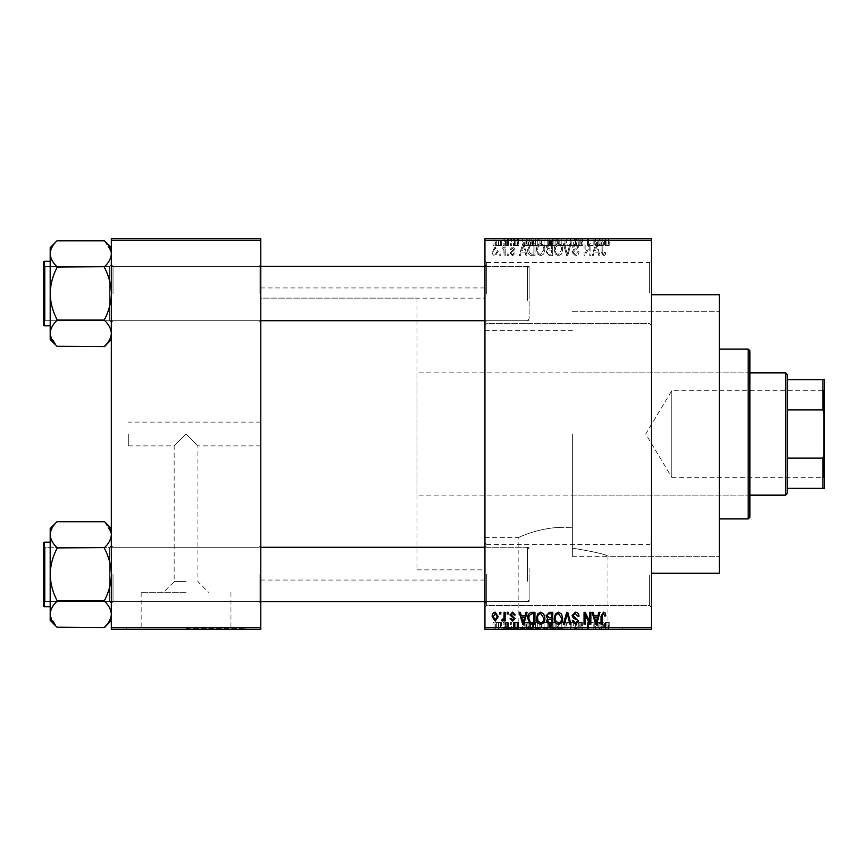 <?xml version="1.0" encoding="UTF-8"?>
<svg xmlns="http://www.w3.org/2000/svg" width="868" height="868" viewBox="0 0 868 868"><rect width="100%" height="100%" fill="white"/><g stroke="black" fill="none" stroke-linecap="round" stroke-linejoin="round"><path stroke-width="0.65" stroke-dasharray="4.34 3.25" d="M651.38 293.048L651.38 325.316L651.38 293.048M649.676 293.048L649.676 262.472L649.676 293.048M484.952 293.048L484.952 325.316L484.952 293.048M486.644 293.048L486.644 262.472L486.644 293.048M651.38 574.952L651.38 607.22L651.38 574.952M649.676 574.952L649.676 605.528L649.676 574.952M484.952 574.952L484.952 607.22L484.952 574.952M486.644 574.952L486.644 605.528L486.644 574.952M186.056 592.28L141.148 592.28L186.056 592.28M186.056 581.614L174.164 581.614L186.056 581.614M186.056 434L174.164 445.892L186.056 434L174.164 445.892L186.056 434L197.937 445.892L186.056 434M186.056 628.616L245.492 628.616L186.056 628.616M186.056 629.3L245.492 629.3L186.056 629.3M563.072 628.616L503.624 628.616L563.072 628.616M563.072 527.353C538.735 527.267 517.816 537.976 518.163 537.596C517.816 537.976 538.8 527.256 563.072 527.353C538.735 527.267 517.816 537.976 518.163 537.596C517.816 537.976 538.8 527.256 563.072 527.353L572.37 527.82L572.37 434L572.37 548.109C594.504 551.809 606.374 554.533 607.969 556.279C606.396 554.533 594.537 551.82 572.37 548.109C594.504 551.809 606.374 554.533 607.969 556.279C606.396 554.533 594.537 551.82 572.37 548.109L572.37 434L572.37 527.82L563.072 527.353M563.072 629.3L503.624 629.3L563.072 629.3M260.78 293.558L260.78 322.429L260.78 293.558M259.076 293.558L259.076 266.378L259.076 293.558M260.78 574.442L260.78 545.571L260.78 574.442M259.076 574.442L259.076 601.622L259.076 574.442M484.952 574.442L484.952 545.571L484.952 574.442M486.644 574.442L486.644 601.622L486.644 574.442M484.952 293.558L484.952 322.429L484.952 293.558M486.644 293.558L486.644 266.378L486.644 293.558M529.1 574.442L529.1 601.622L529.1 574.442M529.1 293.558L529.1 266.378L529.1 293.558M719.312 573.26L719.312 294.74M651.38 434L651.38 294.74L651.38 434M484.952 434L484.952 287.948L484.952 434M260.78 434L260.78 287.948L260.78 434M56.984 346.289L56.984 346.289C52.731 342.252 50.463 337.934 50.192 333.345L50.192 339.496L50.192 333.345L50.192 339.496L56.984 346.289L50.333 335.135L56.984 346.603L104.54 346.289C108.793 342.252 111.061 337.934 111.332 333.345C111.082 328.809 108.815 324.491 104.54 320.401L104.54 319.446L104.54 320.401C108.793 324.437 111.061 328.755 111.332 333.345C111.082 337.88 108.815 342.198 104.54 346.289L104.54 346.289C108.793 342.252 111.061 337.934 111.332 333.345L111.332 293.558C111.071 284.411 108.804 275.785 104.54 267.659L104.54 266.715C108.793 262.668 111.061 258.349 111.332 253.76L111.332 293.558L111.332 253.76C111.082 258.295 108.815 262.613 104.54 266.715L104.54 267.659L104.54 266.715C108.793 262.668 111.061 258.349 111.332 253.76L111.332 333.345C111.082 328.809 108.815 324.491 104.54 320.401L56.984 320.401C52.731 324.437 50.463 328.755 50.192 333.345L50.192 293.558C50.453 302.693 52.72 311.33 56.984 319.446L56.984 320.401L56.984 319.446L56.984 320.401L56.984 319.446L56.984 320.086L104.54 320.086L104.54 319.446C108.804 311.297 111.071 302.672 111.332 293.558C111.071 284.411 108.804 275.785 104.54 267.659L104.54 267.029L56.984 267.029L56.984 267.659C52.72 275.807 50.453 284.433 50.192 293.558C50.453 302.693 52.72 311.33 56.984 319.446C52.72 311.297 50.453 302.672 50.192 293.558C50.453 284.411 52.72 275.785 56.984 267.659L56.984 266.715L56.984 267.659C52.72 275.807 50.453 284.433 50.192 293.558L50.192 253.76C50.442 258.295 52.709 262.613 56.984 266.715L56.984 267.659L56.984 266.715L104.54 267.029L56.984 267.029M113.024 293.558L113.024 266.378L113.024 293.558M56.984 627.184L56.984 627.184C52.731 623.137 50.463 618.83 50.192 614.24L50.192 620.392L50.192 614.24L50.192 620.392L56.984 627.184L50.333 616.03L56.984 627.499L104.54 627.184C108.793 623.137 111.061 618.83 111.332 614.24C111.082 609.705 108.815 605.387 104.54 601.285L104.54 600.341L104.54 601.285C108.793 605.332 111.061 609.651 111.332 614.24C111.082 618.775 108.815 623.083 104.54 627.184L104.54 627.184C108.793 623.137 111.061 618.83 111.332 614.24L111.332 574.442C111.071 565.307 108.804 556.67 104.54 548.554L104.54 547.599C108.793 543.563 111.061 539.245 111.332 534.655L111.332 574.442L111.332 534.655C111.082 539.191 108.815 543.509 104.54 547.599L104.54 548.554L104.54 547.599C108.793 543.563 111.061 539.245 111.332 534.655L111.332 614.24C111.082 609.705 108.815 605.387 104.54 601.285L56.984 601.285C52.731 605.332 50.463 609.651 50.192 614.24L50.192 574.442C50.453 583.589 52.72 592.215 56.984 600.341L56.984 601.285L56.984 600.341L56.984 601.285L56.984 600.341L56.984 600.971L104.54 600.971L104.54 600.341C108.804 592.193 111.071 583.567 111.332 574.442C111.071 565.307 108.804 556.67 104.54 548.554L104.54 547.914L56.984 547.914L56.984 548.554C52.72 556.703 50.453 565.328 50.192 574.442C50.453 583.589 52.72 592.215 56.984 600.341C52.72 592.193 50.453 583.567 50.192 574.442C50.453 565.307 52.72 556.67 56.984 548.554L56.984 547.599L56.984 548.554C52.72 556.703 50.453 565.328 50.192 574.442L50.192 534.655C50.442 539.191 52.709 543.509 56.984 547.599L56.984 548.554L56.984 547.599L104.54 547.914L56.984 547.914M113.024 574.442L113.024 601.622L113.024 574.442M128.312 434L128.312 445.892L128.312 434M503.169 238.7L504.243 238.7L503.169 238.7L503.169 245.492L504.243 245.492L504.243 238.7L504.243 245.492L503.169 245.492L503.169 238.7M506.196 245.492L507.487 245.492L507.487 238.7L508.572 238.7L505.176 238.7L507.487 238.7L507.487 245.492L508.572 245.492L508.572 238.7L508.572 245.492L507.487 245.492L507.487 238.7L507.487 245.492L506.196 245.492L506.196 238.7M510.579 238.7L511.653 238.7L510.579 238.7L510.579 245.492L511.653 245.492L511.653 238.7L511.653 245.492L510.579 245.492L510.579 238.7M513.357 238.7L518.608 238.7L513.357 238.7L513.357 245.492L515.972 245.492L515.972 238.7L515.972 245.492L518.608 245.492L518.608 238.7M528.428 238.7L522.623 238.7L528.428 238.7L528.428 245.492L529.361 245.492L529.361 238.7M539.907 245.492L548.25 245.492L544.073 245.492L544.073 238.7L548.25 238.7L539.907 238.7L547.165 238.7L540.992 238.7L544.062 238.7L544.073 245.492L539.907 245.492L539.907 238.7M557.668 245.492L566.001 245.492L561.824 245.492L561.835 238.7L566.001 238.7L557.668 238.7L564.916 238.7L558.742 238.7L561.813 238.7L561.824 245.492L557.668 245.492L557.668 238.7M606.895 238.7L604.443 238.7L606.895 238.7L606.895 245.492L608.587 245.492L608.587 238.7M484.952 240.403L651.38 240.403L651.38 238.7L484.952 238.7L484.952 629.3L651.38 629.3L651.38 627.597L484.952 627.597M601.296 238.7L595.491 238.7L601.296 238.7L601.296 245.492L602.229 245.492L602.229 238.7M593.104 245.492L587.462 245.492L593.17 245.492L593.17 238.7L587.462 238.7L593.17 238.7L593.17 245.492L594.255 245.492L594.255 238.7L594.255 245.492L593.104 245.492L593.104 238.7M575.419 238.7L582.363 238.7L575.419 238.7L575.419 245.492L578.782 245.492L578.782 238.7M566.717 238.7L574.377 238.7L566.717 238.7L566.717 245.492L570.113 245.492L570.113 238.7M549.477 238.7L556.117 238.7L549.477 238.7L549.477 245.492L556.117 245.492L556.117 238.7L556.117 245.492L552.764 245.492L552.764 238.7L555.043 238.7L550.876 238.7L555.043 238.7L552.753 238.7L552.753 245.492L549.791 245.492L549.791 238.7M531.107 238.7L538.366 238.7L531.107 238.7L531.107 245.492L535.198 245.492L535.198 238.7M495.595 238.7L501.617 238.7L495.595 238.7L495.595 245.492L498.612 245.492L498.612 238.7L498.612 245.492L501.617 245.492L501.617 238.7M492.981 238.7L494.055 238.7L492.981 238.7L492.981 245.492L494.055 245.492L494.055 238.7L494.055 245.492L492.981 245.492L492.981 238.7M501.617 622.508L498.612 622.508L498.612 629.3L501.617 629.3L495.595 629.3L498.612 629.3L498.612 622.508L501.617 622.508L501.617 629.3M506.196 622.508L507.487 622.508L507.487 629.3L508.572 629.3L505.176 629.3L507.487 629.3L507.487 622.508L508.572 622.508L508.572 629.3L508.572 622.508L507.487 622.508L507.487 629.3L507.487 622.508L506.196 622.508L506.196 629.3M518.608 622.508L513.509 622.508L515.972 622.508L515.972 629.3L518.608 629.3L513.357 629.3L515.972 629.3L515.972 622.508L518.608 622.508L518.608 629.3M535.198 629.3L531.107 629.3L535.198 629.3L535.198 622.508L538.366 622.508L538.366 629.3L538.366 622.508L533.625 622.508L533.625 629.3M549.791 622.508L552.775 622.508L552.753 629.3L556.117 629.3L549.477 629.3L555.043 629.3L550.876 629.3L555.043 629.3L552.753 629.3L552.764 622.508L556.117 622.508L556.117 629.3L556.117 622.508L549.791 622.508L549.791 629.3M570.113 629.3L574.377 629.3L566.717 629.3L570.113 629.3L570.113 622.508L571.177 622.508L571.177 629.3M593.104 622.508L587.462 622.508L593.17 622.508L593.17 629.3L587.462 629.3L593.17 629.3L593.17 622.508L594.255 622.508L594.255 629.3L594.255 622.508L593.104 622.508L593.104 629.3M608.587 629.3L604.443 629.3L608.587 629.3L608.587 622.508L609.227 622.508L609.227 629.3M602.229 629.3L595.491 629.3L602.229 629.3L602.229 622.508L603.358 622.508L603.358 629.3M578.782 629.3L582.363 629.3L575.419 629.3L578.782 629.3L578.782 622.508L582.363 622.508L582.363 629.3M564.938 629.3L557.668 629.3L564.938 629.3L564.938 622.508L566.001 622.508L566.001 629.3M548.25 622.508L544.073 622.508L547.176 622.508L547.165 629.3L548.25 629.3L539.907 629.3L547.176 629.3L544.084 629.3L547.165 629.3L547.176 622.508L548.25 622.508L548.25 629.3M529.361 629.3L522.623 629.3L529.361 629.3L529.361 622.508L530.489 622.508L530.489 629.3M510.579 629.3L511.653 629.3L510.579 629.3L510.579 622.508L511.653 622.508L511.653 629.3L511.653 622.508L510.579 622.508L510.579 629.3M503.169 629.3L504.243 629.3L503.169 629.3L503.169 622.508L504.243 622.508L504.243 629.3L504.243 622.508L503.169 622.508L503.169 629.3M492.981 629.3L494.055 629.3L492.981 629.3L492.981 622.508L494.055 622.508L494.055 629.3L494.055 622.508L492.981 622.508L492.981 629.3M499.773 253.988L499.773 255.68L500.847 255.68L500.847 253.988L499.773 253.988L499.773 255.68L500.847 255.68L500.847 253.988L499.773 253.988M504.091 251.199L504.091 255.68L505.176 255.68L505.176 247.033L504.091 247.033L504.091 248.422L502.8 246.881L501.78 247.347L502.084 248.584L503.885 249.431L504.091 255.68L505.176 255.68L505.176 247.033L504.091 247.033L504.091 248.422L502.8 246.881L501.78 247.347L502.084 248.584L503.885 249.431L504.091 251.199M507.183 253.988L507.183 255.68L508.257 255.68L508.257 253.988L507.183 253.988L507.183 255.68L508.257 255.68L508.257 253.988L507.183 253.988M509.961 253.044L512.576 255.832L515.212 253.055L514.127 252.903L512.5 254.606L511.035 253.261L515.049 249.344L512.619 246.881L510.113 249.355L511.198 249.507L512.576 248.118L513.975 249.17L509.961 253.044L512.576 255.832L515.212 253.055L514.127 252.903L512.5 254.606L511.035 253.261L515.049 249.344L512.619 246.881L510.113 249.355L511.198 249.507L512.576 248.118L513.975 249.17L509.961 253.044M525.031 252.132L525.965 255.68L527.093 255.68L523.805 243.799L522.666 243.799L519.227 255.68L520.355 255.68L521.288 252.132L525.031 252.132L525.965 255.68L527.093 255.68L523.805 243.799L522.666 243.799L519.227 255.68L520.355 255.68L521.288 252.132L525.031 252.132M540.677 255.832L543.78 253.977L544.854 249.897C545.082 246.523 543.693 244.44 540.677 243.637C537.715 244.418 536.326 246.458 536.511 249.756L537.585 254.02L540.677 255.832L543.78 253.977L544.854 249.897C545.082 246.523 543.693 244.44 540.677 243.637C537.715 244.418 536.326 246.458 536.511 249.756L537.585 254.02L540.677 255.832M558.439 255.832L561.542 253.977L562.605 249.897C562.844 246.523 561.444 244.44 558.428 243.637C555.466 244.418 554.077 246.458 554.272 249.756L555.346 254.02L558.439 255.832L561.542 253.977L562.605 249.897C562.844 246.523 561.444 244.44 558.428 243.637C555.466 244.418 554.077 246.458 554.272 249.756L555.346 254.02L558.439 255.832M603.499 255.832L605.191 254.997L605.831 252.132L604.757 251.98L603.444 254.443L602.284 253.554L602.132 243.799L601.047 243.799L601.047 251.861L603.499 255.832L605.191 254.997L605.831 252.132L604.757 251.98L603.444 254.443L602.284 253.554L602.132 243.799L601.047 243.799L601.047 251.861L603.499 255.832M651.38 240.403L651.38 627.597M597.9 252.132L598.833 255.68L599.962 255.68L596.674 243.799L595.546 243.799L592.095 255.68L593.224 255.68L594.157 252.132L597.9 252.132L598.833 255.68L599.962 255.68L596.674 243.799L595.546 243.799L592.095 255.68L593.224 255.68L594.157 252.132L597.9 252.132M589.773 246.165L589.773 255.68L590.858 255.68L590.858 243.799L589.708 243.799L585.14 253.326L585.14 243.799L584.066 243.799L584.066 255.68L585.227 255.68L589.773 246.165L589.773 255.68L590.858 255.68L590.858 243.799L589.708 243.799L585.14 253.326L585.14 243.799L584.066 243.799L584.066 255.68L585.227 255.68L589.773 246.165M572.023 252.393L575.386 255.832C577.73 255.583 578.923 254.248 578.967 251.818L577.893 251.666L575.289 254.443L573.108 252.414L578.663 246.892L575.582 243.637L572.327 247.196L573.412 247.347L575.549 245.026L577.578 246.935L577.242 248.15L573.661 249.561L572.023 252.393L575.386 255.832C577.73 255.583 578.923 254.248 578.967 251.818L577.893 251.666L575.289 254.443L573.108 252.414L578.663 246.892L575.582 243.637L572.327 247.196L573.412 247.347L575.549 245.026L577.578 246.935L577.242 248.15L573.661 249.561L572.023 252.393M563.321 243.799L566.717 255.68L567.78 255.68L570.981 243.799L569.864 243.799L567.314 254.291L564.46 243.799L563.321 243.799L566.717 255.68L567.78 255.68L570.981 243.799L569.864 243.799L567.314 254.291L564.46 243.799L563.321 243.799M546.081 252.197L549.379 255.68L552.721 255.68L552.721 243.799L549.368 243.799L546.395 246.783L547.567 249.279L546.081 252.197L549.379 255.68L552.721 255.68L552.721 243.799L549.368 243.799L546.395 246.783L547.567 249.279L546.081 252.197M527.711 249.669C527.429 253.055 528.796 255.062 531.802 255.68L534.97 255.68L534.97 243.799L530.229 244.017L527.711 249.669C527.429 253.055 528.796 255.062 531.802 255.68L534.97 255.68L534.97 243.799L530.229 244.017L527.711 249.669M492.199 251.275C491.993 253.749 493.002 255.268 495.216 255.832L498.221 251.362L495.216 246.881L492.199 251.275C491.993 253.749 493.002 255.268 495.216 255.832L498.221 251.362L495.216 246.881L492.199 251.275M572.37 434L572.37 556.279L572.37 434M111.332 629.3L260.78 629.3L260.78 627.597L111.332 627.597L111.332 629.3M111.332 240.403L260.78 240.403L260.78 238.7L111.332 238.7L111.332 627.597M260.78 240.403L260.78 627.597M719.312 434L719.312 556.279L719.312 434M572.37 527.82L572.37 548.109L572.37 527.82M605.191 613.003L605.831 615.868L604.757 616.02L603.444 613.557L602.284 614.446L602.132 624.2L601.047 624.2L601.047 616.139L603.499 612.168L605.191 613.003M598.833 612.32L599.962 612.32L596.674 624.2L595.546 624.2L592.095 612.32L593.224 612.32L594.157 615.868L597.9 615.868L598.833 612.32M596.034 622.964L597.531 617.256L594.526 617.256L596.034 622.964M589.773 612.32L590.858 612.32L590.858 624.2L589.708 624.2L585.14 614.674L585.14 624.2L584.066 624.2L584.066 612.32L585.227 612.32L589.773 621.835L589.773 612.32M575.386 612.168C577.73 612.417 578.923 613.752 578.967 616.182L577.893 616.334L575.289 613.557L573.108 615.586L578.663 621.108L575.582 624.363L572.327 620.804L573.412 620.653L575.549 622.974L577.578 621.065L577.242 619.85L573.661 618.439L572.023 615.607L575.386 612.168M566.717 612.32L567.78 612.32L570.981 624.2L569.864 624.2L567.314 613.709L564.46 624.2L563.321 624.2L566.717 612.32M561.542 614.023L562.605 618.103C562.844 621.477 561.444 623.56 558.428 624.363C555.466 623.582 554.077 621.542 554.272 618.244L555.346 613.98L558.439 612.168L561.542 614.023M555.802 620.978L558.417 622.974C560.739 622.334 561.77 620.707 561.52 618.081L558.439 613.557C556.182 614.175 555.151 615.748 555.346 618.287L555.802 620.978M549.379 612.32L552.721 612.32L552.721 624.2L549.368 624.2L546.395 621.217L547.567 618.721L546.081 615.803L549.379 612.32M549.509 617.875L551.647 617.875L551.647 613.709L548.229 613.86L547.165 615.803L549.509 617.875M549.759 622.812L551.647 622.812L551.647 619.264L548.478 619.383L547.469 621.021L549.759 622.812M543.78 614.023L544.854 618.103C545.082 621.477 543.693 623.56 540.677 624.363C537.715 623.582 536.326 621.542 536.511 618.244L537.585 613.98L540.677 612.168L543.78 614.023M538.051 620.978L540.666 622.974C542.977 622.334 544.019 620.707 543.769 618.081L540.688 613.557C538.431 614.175 537.4 615.748 537.596 618.287L538.051 620.978M531.802 612.32L534.97 612.32L534.97 624.2L530.229 623.984L527.711 618.331C527.429 614.945 528.796 612.938 531.802 612.32M531.976 622.812L533.885 622.812L533.885 613.709L531.943 613.709L529.23 615.434L528.796 618.341L530.435 622.584L531.976 622.812M525.965 612.32L527.093 612.32L523.805 624.2L522.666 624.2L519.227 612.32L520.355 612.32L521.288 615.868L525.031 615.868L525.965 612.32M523.154 622.964L524.663 617.256L521.657 617.256L523.154 622.964M512.576 612.168L515.212 614.945L514.127 615.097L512.5 613.394L511.035 614.739L515.049 618.656L512.619 621.119L510.113 618.645L511.198 618.493L512.576 619.882L513.975 618.83L509.961 614.956L512.576 612.168M507.183 612.32L508.257 612.32L508.257 614.012L507.183 614.012L507.183 612.32M504.091 612.32L505.176 612.32L505.176 620.967L504.091 620.967L504.091 619.578L502.8 621.119L501.78 620.653L502.084 619.416L503.885 618.569L504.091 612.32M499.773 612.32L500.847 612.32L500.847 614.012L499.773 614.012L499.773 612.32M495.216 612.168L498.221 616.638L495.216 621.119L492.199 616.725C491.993 614.251 493.002 612.732 495.216 612.168M493.284 616.649L495.248 619.882L497.147 616.649L495.183 613.394L493.284 616.649M596.034 245.036L597.531 250.743L594.526 250.743L596.034 245.036L597.531 250.743L594.526 250.743L596.034 245.036M555.802 247.022L558.417 245.026C560.739 245.666 561.77 247.293 561.52 249.919L558.439 254.443C556.182 253.825 555.151 252.252 555.346 249.713L555.802 247.022L558.417 245.026C560.739 245.666 561.77 247.293 561.52 249.919L558.439 254.443C556.182 253.825 555.151 252.252 555.346 249.713L555.802 247.022M549.509 250.125L551.647 250.125L551.647 254.291L548.229 254.14L547.165 252.197L549.509 250.125L551.647 250.125L551.647 254.291L548.229 254.14L547.165 252.197L549.509 250.125M549.759 245.188L551.647 245.188L551.647 248.736L548.478 248.617L547.469 246.979L549.759 245.188L551.647 245.188L551.647 248.736L548.478 248.617L547.469 246.979L549.759 245.188M538.051 247.022L540.666 245.026C542.977 245.666 544.019 247.293 543.769 249.919L540.688 254.443C538.431 253.825 537.4 252.252 537.596 249.713L538.051 247.022L540.666 245.026C542.977 245.666 544.019 247.293 543.769 249.919L540.688 254.443C538.431 253.825 537.4 252.252 537.596 249.713L538.051 247.022M531.976 245.188L533.885 245.188L533.885 254.291L531.943 254.291L529.23 252.566L528.796 249.658L530.435 245.416L533.885 245.188L533.885 254.291L531.943 254.291L529.23 252.566L528.796 249.658L530.435 245.416L531.976 245.188M523.154 245.036L524.663 250.743L521.657 250.743L523.154 245.036L524.663 250.743L521.657 250.743L523.154 245.036M493.284 251.351L495.248 248.118L497.147 251.351L495.183 254.606L493.284 251.351L495.248 248.118L497.147 251.351L495.183 254.606L493.284 251.351M609.227 622.508L608.153 622.508L608.153 629.3M608.153 622.508L606.84 622.508L606.84 629.3M606.84 622.508L605.68 622.508L605.68 629.3M605.68 622.508L605.528 629.3L605.528 622.508L604.443 622.508L604.443 629.3L604.443 622.508L606.895 622.508L606.895 629.3M606.895 622.508L608.587 622.508M603.358 622.508L600.07 622.508L600.07 629.3M600.07 622.508L598.942 622.508L598.942 629.3M598.942 622.508L595.491 622.508L595.491 629.3M595.491 622.508L596.62 622.508L596.62 629.3M596.62 622.508L597.553 622.508L597.553 629.3M597.553 622.508L601.296 622.508L601.296 629.3M601.296 622.508L602.229 622.508M599.43 622.508L597.922 622.508L599.43 622.508L599.43 629.3L600.927 629.3L597.922 629.3L599.43 629.3M599.918 622.508L599.918 629.3M600.927 622.508L600.927 629.3M597.922 622.508L597.922 629.3M588.537 622.508L588.537 629.3L588.537 622.508M587.462 622.508L587.462 629.3L587.462 622.508M588.623 622.508L588.623 629.3M582.363 622.508L581.289 622.508L581.289 629.3M581.289 622.508L578.685 622.508L578.685 629.3M578.685 622.508L576.504 622.508L576.504 629.3M576.504 622.508L582.059 622.508L582.059 629.3M582.059 622.508L578.978 622.508L578.978 629.3L578.945 622.508L575.723 622.508L575.723 629.3M575.723 622.508L576.808 622.508L576.808 629.3M576.808 622.508L580.974 622.508L580.974 629.3M580.974 622.508L580.638 629.3M580.638 622.508L577.057 622.508L577.057 629.3M577.057 622.508L575.419 622.508L575.419 629.3M575.419 622.508L578.782 622.508M571.177 622.508L574.377 622.508L574.377 629.3M574.377 622.508L573.26 622.508L573.26 629.3M573.26 622.508L570.71 622.508L570.71 629.3M570.71 622.508L567.856 622.508L567.856 629.3M567.856 622.508L566.717 622.508L566.717 629.3M566.717 622.508L570.113 622.508M566.001 622.508L561.824 622.508L561.824 629.3L564.916 629.3L558.742 629.3L561.813 629.3L561.835 622.508L557.668 622.508L557.668 629.3M557.668 622.508L558.742 622.508L558.742 629.3L558.742 622.508L564.938 622.508M559.198 622.508L561.813 622.508L558.742 622.508L559.198 629.3M564.916 622.508L561.835 622.508L564.916 622.508L564.916 629.3M561.813 622.508L561.813 629.3L561.835 622.508M550.963 622.508L550.963 629.3M549.477 622.508L549.477 629.3M552.905 622.508L550.562 622.508L552.905 622.508L552.905 629.3M553.155 622.508L550.876 622.508L553.155 622.508L553.155 629.3M555.043 622.508L555.043 629.3L555.043 622.508M550.876 622.508L550.876 629.3M551.874 622.508L551.874 629.3M550.562 622.508L550.562 629.3M551.625 622.508L551.625 629.3M539.907 622.508L544.073 622.508L544.073 629.3L540.992 629.3L544.062 629.3L544.073 622.508L539.907 622.508L539.907 629.3M540.981 622.508L540.981 629.3L540.992 622.508L544.062 622.508L540.992 622.508M547.165 622.508L544.084 622.508L547.165 622.508M544.062 622.508L544.062 629.3L544.084 622.508M541.448 622.508L541.448 629.3M533.625 622.508L531.107 622.508L531.107 629.3M531.107 622.508L535.198 622.508M535.372 622.508L532.192 622.508L535.372 622.508L535.372 629.3L537.281 629.3L532.192 629.3L535.372 629.3M537.281 622.508L537.281 629.3L537.281 622.508M533.831 622.508L533.831 629.3M532.192 622.508L532.192 629.3M532.626 622.508L532.626 629.3M535.339 622.508L535.339 629.3L535.339 622.508M530.489 622.508L527.202 622.508L527.202 629.3M527.202 622.508L526.073 622.508L526.073 629.3M526.073 622.508L522.623 622.508L522.623 629.3M522.623 622.508L523.751 622.508L523.751 629.3M523.751 622.508L524.684 622.508L524.684 629.3M524.684 622.508L528.428 622.508L528.428 629.3M528.428 622.508L529.361 622.508M526.55 622.508L528.059 622.508L525.053 622.508L526.55 622.508L526.55 629.3L528.059 629.3L526.55 629.3M527.05 622.508L527.05 629.3M528.059 622.508L528.059 629.3M525.053 622.508L525.053 629.3M517.523 622.508L517.523 629.3M515.896 622.508L515.896 629.3M514.431 622.508L514.431 629.3M514.713 622.508L514.713 629.3M518.446 622.508L518.446 629.3M516.015 622.508L516.015 629.3M513.509 622.508L513.509 629.3M514.594 622.508L514.594 629.3M517.371 622.508L513.357 622.508L517.371 622.508L517.371 629.3M517.024 622.508L517.024 629.3M513.357 622.508L513.357 629.3M505.176 622.508L505.176 629.3M505.48 622.508L505.48 629.3M506.261 622.508L506.261 629.3M507.281 622.508L507.281 629.3M495.595 622.508L498.612 622.508L495.595 622.508L495.595 629.3M496.68 622.508L500.543 622.508L496.68 622.508L496.68 629.3L500.543 629.3L496.68 629.3M498.644 622.508L498.644 629.3M500.543 622.508L500.543 629.3M498.579 622.508L498.579 629.3M608.587 245.492L609.227 245.492L609.227 238.7M609.227 245.492L608.153 245.492L608.153 238.7M608.153 245.492L606.84 245.492L606.84 238.7M606.84 245.492L605.68 245.492L605.68 238.7M605.68 245.492L605.528 238.7L605.528 245.492L604.443 245.492L604.443 238.7L604.443 245.492L606.895 245.492M602.229 245.492L603.358 245.492L603.358 238.7M603.358 245.492L600.07 245.492L600.07 238.7M600.07 245.492L598.942 245.492L598.942 238.7M598.942 245.492L595.491 245.492L595.491 238.7M595.491 245.492L596.62 245.492L596.62 238.7M596.62 245.492L597.553 245.492L597.553 238.7M597.553 245.492L601.296 245.492M599.43 245.492L597.922 245.492L599.43 245.492L599.43 238.7L600.927 238.7L597.922 238.7L599.43 238.7M599.918 245.492L599.918 238.7M600.927 245.492L600.927 238.7M597.922 245.492L597.922 238.7M588.537 245.492L588.537 238.7L588.537 245.492M587.462 245.492L587.462 238.7L587.462 245.492M588.623 245.492L588.623 238.7M578.782 245.492L582.363 245.492L582.363 238.7M582.363 245.492L581.289 245.492L581.289 238.7M581.289 245.492L578.685 245.492L578.685 238.7M578.685 245.492L576.504 245.492L576.504 238.7M576.504 245.492L582.059 245.492L582.059 238.7M582.059 245.492L578.978 245.492L578.978 238.7L578.945 245.492L575.723 245.492L575.723 238.7M575.723 245.492L576.808 245.492L576.808 238.7M576.808 245.492L580.974 245.492L580.974 238.7M580.974 245.492L580.638 238.7M580.638 245.492L577.057 245.492L577.057 238.7M577.057 245.492L575.419 245.492M570.113 245.492L571.177 245.492L571.177 238.7M571.177 245.492L574.377 245.492L574.377 238.7M574.377 245.492L573.26 245.492L573.26 238.7M573.26 245.492L570.71 245.492L570.71 238.7M570.71 245.492L567.856 245.492L567.856 238.7M567.856 245.492L566.717 245.492M564.938 245.492L564.938 238.7M566.001 245.492L566.001 238.7M558.742 245.492L558.742 238.7L558.742 245.492L561.813 245.492L558.742 245.492M564.916 245.492L561.835 245.492L564.916 245.492L564.916 238.7M561.813 245.492L561.813 238.7L561.835 245.492M559.198 245.492L559.198 238.7M549.791 245.492L550.963 245.492L550.963 238.7M550.963 245.492L549.477 245.492M552.905 245.492L550.562 245.492L552.905 245.492L552.905 238.7M553.155 245.492L550.876 245.492L553.155 245.492L553.155 238.7M555.043 245.492L555.043 238.7L555.043 245.492M550.876 245.492L550.876 238.7M551.874 245.492L551.874 238.7M550.562 245.492L550.562 238.7M551.625 245.492L551.625 238.7M547.176 245.492L547.176 238.7L547.165 245.492L540.992 245.492L540.981 238.7L540.992 245.492L547.165 245.492M548.25 245.492L548.25 238.7M544.062 245.492L544.062 238.7L544.084 245.492M541.448 245.492L541.448 238.7M535.198 245.492L538.366 245.492L538.366 238.7L538.366 245.492L533.625 245.492L533.625 238.7M533.625 245.492L531.107 245.492M535.372 245.492L532.192 245.492L535.372 245.492L535.372 238.7L537.281 238.7L532.192 238.7L535.372 238.7M537.281 245.492L537.281 238.7L537.281 245.492M533.831 245.492L533.831 238.7M532.192 245.492L532.192 238.7M532.626 245.492L532.626 238.7M535.339 245.492L535.339 238.7L535.339 245.492M529.361 245.492L530.489 245.492L530.489 238.7M530.489 245.492L527.202 245.492L527.202 238.7M527.202 245.492L526.073 245.492L526.073 238.7M526.073 245.492L522.623 245.492L522.623 238.7M522.623 245.492L523.751 245.492L523.751 238.7M523.751 245.492L524.684 245.492L524.684 238.7M524.684 245.492L528.428 245.492M526.55 245.492L528.059 245.492L525.053 245.492L526.55 245.492L526.55 238.7L528.059 238.7L526.55 238.7M527.05 245.492L527.05 238.7M528.059 245.492L528.059 238.7M525.053 245.492L525.053 238.7M518.608 245.492L517.523 245.492L517.523 238.7M517.523 245.492L515.896 245.492L515.896 238.7M515.896 245.492L514.431 245.492L514.431 238.7M514.431 245.492L514.713 238.7M514.713 245.492L518.446 245.492L518.446 238.7M518.446 245.492L516.015 245.492L516.015 238.7M516.015 245.492L513.509 245.492L513.509 238.7M513.509 245.492L514.594 245.492L514.594 238.7M514.594 245.492L517.371 245.492L517.371 238.7M517.371 245.492L517.024 238.7M517.024 245.492L513.357 245.492M505.176 245.492L505.176 238.7M505.48 245.492L505.48 238.7M506.261 245.492L506.261 238.7M507.281 245.492L507.281 238.7M501.617 245.492L495.595 245.492M496.68 245.492L500.543 245.492L496.68 245.492L496.68 238.7L500.543 238.7L496.68 238.7M498.644 245.492L498.644 238.7M500.543 245.492L500.543 238.7M498.579 245.492L498.579 238.7M749.876 517.219L749.876 350.781M748.183 349.088L748.183 518.912M748.183 434L748.183 500.228L748.183 434M56.984 240.816L56.984 240.816C52.731 244.863 50.463 249.17 50.192 253.76L50.192 293.558L50.192 253.76C50.442 258.295 52.709 262.613 56.984 266.715C52.731 262.668 50.463 258.349 50.192 253.76C50.442 249.224 52.709 244.917 56.984 240.816L56.984 240.816C52.731 244.863 50.463 249.17 50.192 253.76L50.192 247.608L56.984 240.501L104.54 240.816C108.793 244.863 111.061 249.17 111.332 253.76L111.332 293.558C111.071 302.693 108.804 311.33 104.54 319.446C108.804 311.297 111.071 302.672 111.332 293.558L111.332 339.496L111.332 293.558C111.071 284.433 108.804 275.807 104.54 267.659L104.54 267.029M260.78 320.726L45.103 320.726L45.103 266.378L109.628 266.378L111.332 264.686L109.628 266.378L45.103 266.378L45.103 320.726L109.628 320.726L109.628 266.378L109.628 320.726L109.628 266.378L109.628 320.726L111.332 322.429L111.332 264.686L111.332 322.429L111.332 264.686L111.332 322.429L109.628 320.726L45.103 320.726L43.4 322.429L43.4 264.686L43.4 322.429L43.4 264.686L43.4 322.429L43.4 264.686L45.103 266.378L45.103 320.726L45.103 266.378L45.103 320.726L45.103 266.378L45.103 320.726L45.103 266.378L43.4 264.686M43.4 324.806L43.4 262.31L43.4 324.806A1.02 1.02 0 0 0 44.42 325.825L50.192 325.825L50.192 261.29L50.192 325.825M104.54 240.816L111.191 251.97L104.54 240.816L111.332 247.608M529.1 287.178L529.1 319.023L529.1 287.178M527.408 300.361L527.408 266.378L527.408 300.361M43.4 299.937L43.4 268.082L43.4 299.937M43.4 580.822L43.4 548.977L43.4 580.822M45.103 567.639L45.103 601.622L45.103 567.639M529.1 568.063L529.1 599.918L529.1 568.063M527.408 581.256L527.408 547.274L527.408 581.256M824.6 389.678L823.58 390.698L823.58 477.302L671.756 477.302L671.756 390.698L671.756 477.302L645.738 434L671.756 390.698L823.58 390.698L823.58 477.302L824.6 478.322L824.6 389.678L824.6 478.322M787.243 493.436L787.243 374.564M785.54 372.86L785.54 495.14M749.876 495.14L417.02 495.14L417.02 372.86L417.02 495.14M749.876 372.86L417.02 372.86M417.02 298.136L417.02 569.864L417.02 298.136L260.78 298.136L260.78 569.864L260.78 298.136L484.952 298.136M417.02 569.864L484.952 569.864M787.243 409.924L787.243 458.076L787.243 409.924L822.897 409.924L824.6 414.492L824.6 379.652L822.897 379.652L822.897 409.924M787.243 488.348L824.6 488.348L824.6 414.492M824.6 453.508L822.897 458.076L822.897 488.348M787.243 458.076L822.897 458.076M787.243 379.652L822.897 379.652M484.952 320.726L527.408 320.726L529.1 319.023L527.408 320.726L45.103 320.726L43.4 319.023L45.103 320.726L43.4 322.429M44.42 325.825L44.42 261.29L44.42 325.825L44.42 261.29L50.192 261.29M50.192 333.345C50.442 328.809 52.709 324.491 56.984 320.401C52.731 324.437 50.463 328.755 50.192 333.345L50.192 293.558L50.192 333.345M104.54 320.086L104.54 319.446L104.54 320.086L56.984 320.086M56.984 266.715L56.984 267.659L56.984 266.715M56.984 319.446L56.984 320.401L56.984 319.446M104.54 320.401L104.54 319.446L104.54 320.401M104.54 346.289L111.332 339.496M56.984 521.711L56.984 521.711C52.731 525.748 50.463 530.066 50.192 534.655L50.192 574.442L50.192 534.655C50.442 539.191 52.709 543.509 56.984 547.599C52.731 543.563 50.463 539.245 50.192 534.655C50.442 530.12 52.709 525.802 56.984 521.711L56.984 521.711C52.731 525.748 50.463 530.066 50.192 534.655L50.192 528.504L56.984 521.397L104.54 521.711C108.793 525.748 111.061 530.066 111.332 534.655L111.332 574.442C111.071 583.589 108.804 592.215 104.54 600.341C108.804 592.193 111.071 583.567 111.332 574.442L111.332 620.392L111.332 574.442C111.071 565.328 108.804 556.703 104.54 548.554L104.54 547.914M484.952 601.622L527.408 601.622L529.1 599.918L527.408 601.622L45.103 601.622L43.4 599.918L45.103 601.622L45.103 547.274L109.628 547.274L111.332 545.571L109.628 547.274L45.103 547.274L45.103 601.622L109.628 601.622L109.628 547.274L109.628 601.622L109.628 547.274L109.628 601.622L111.332 603.314L111.332 545.571L111.332 603.314L111.332 545.571L111.332 603.314L109.628 601.622L45.103 601.622L43.4 603.314L43.4 545.571L43.4 603.314L43.4 545.571L43.4 603.314L43.4 545.571L45.103 547.274L45.103 601.622L45.103 547.274L43.4 545.571M43.4 605.69L43.4 543.194L43.4 605.69A1.02 1.02 0 0 0 44.42 606.71L50.192 606.71L50.192 542.174L50.192 606.71M104.54 521.711L111.191 532.865L104.54 521.711L111.332 528.504M260.78 601.622L45.103 601.622L43.4 603.314M44.42 606.71L44.42 542.174L44.42 606.71L44.42 542.174L50.192 542.174M50.192 614.24C50.442 609.705 52.709 605.387 56.984 601.285C52.731 605.332 50.463 609.651 50.192 614.24L50.192 574.442L50.192 614.24M104.54 600.971L104.54 600.341L104.54 600.971L56.984 600.971M56.984 547.599L56.984 548.554L56.984 547.599M56.984 600.341L56.984 601.285L56.984 600.341M104.54 601.285L104.54 600.341L104.54 601.285M104.54 627.184L111.332 620.392M605.528 622.508L605.528 629.3M598.822 622.508L598.822 629.3M579.195 622.508L579.195 629.3M578.934 622.508L578.934 629.3M571.133 622.508L571.133 629.3M570.243 622.508L570.243 629.3M552.775 622.508L552.775 629.3M553.014 622.508L553.014 629.3M525.943 622.508L525.943 629.3M515.776 622.508L515.776 629.3M515.787 622.508L515.787 629.3M605.528 245.492L605.528 238.7M598.822 245.492L598.822 238.7M579.195 245.492L579.195 238.7M578.934 245.492L578.934 238.7M571.133 245.492L571.133 238.7M570.243 245.492L570.243 238.7M552.775 245.492L552.775 238.7M553.014 245.492L553.014 238.7M525.943 245.492L525.943 238.7M515.776 245.492L515.776 238.7M515.787 245.492L515.787 238.7M649.676 323.612L651.38 325.316L649.676 323.612L486.644 323.612L484.952 325.316L486.644 323.612L649.676 323.612M649.676 605.528L651.38 607.22L649.676 605.528L486.644 605.528L484.952 607.22L486.644 605.528L649.676 605.528M128.312 445.892L174.164 445.892L174.164 581.614L163.499 592.28M141.148 592.28L141.148 628.616M126.62 628.616L126.62 629.3M484.952 537.596L518.163 537.596L518.163 628.616M503.624 628.616L503.624 629.3M259.076 320.726L260.78 322.429L259.076 320.726L113.024 320.726L111.332 322.429L113.024 320.726L259.076 320.726M259.076 601.622L260.78 603.314L259.076 601.622L113.024 601.622L111.332 603.314L113.024 601.622L259.076 601.622M486.644 601.622L484.952 603.314L486.644 601.622L529.1 601.622L486.644 601.622M486.644 320.726L484.952 322.429L486.644 320.726L529.1 320.726L486.644 320.726M607.969 628.616L607.969 556.279L719.312 556.279L572.37 556.279M484.952 287.948L260.78 287.948M260.78 445.892L197.937 445.892L197.937 581.614L208.602 592.28M260.78 422.108L128.312 422.108M484.952 330.404L572.37 330.404M259.076 266.378L113.024 266.378L111.332 264.686L113.024 266.378L259.076 266.378L260.78 264.686L259.076 266.378M259.076 547.274L113.024 547.274L111.332 545.571L113.024 547.274L259.076 547.274L260.78 545.571L259.076 547.274M484.952 580.052L260.78 580.052M572.37 311.721L719.312 311.721L572.37 311.721M529.1 266.378L486.644 266.378L484.952 264.686L486.644 266.378L529.1 266.378M529.1 547.274L486.644 547.274L484.952 545.571L486.644 547.274L529.1 547.274M486.644 262.472L649.676 262.472L651.38 260.78L649.676 262.472L486.644 262.472L484.952 260.78L486.644 262.472M486.644 544.388L649.676 544.388L651.38 542.684L649.676 544.388L486.644 544.388L484.952 542.684L486.644 544.388M622.508 628.616L622.508 629.3M245.492 628.616L245.492 629.3M230.953 592.28L230.953 628.616M748.183 367.772L749.876 367.772M572.37 372.86L748.183 372.86M572.37 495.14L748.183 495.14M748.183 500.228L749.876 500.228M260.78 266.378L45.103 266.378L43.4 268.082L45.103 266.378L527.408 266.378L529.1 268.082L527.408 266.378L484.952 266.378M484.952 547.274L45.103 547.274L43.4 548.977L45.103 547.274L260.78 547.274M529.1 548.977L527.408 547.274L529.1 548.977"/><path stroke-width="1.3" d="M651.38 294.74L719.312 294.74L719.312 573.26L651.38 573.26M651.38 240.403L484.952 240.403L484.952 238.7L651.38 238.7L651.38 629.3L484.952 629.3L484.952 627.597L651.38 627.597M499.773 612.32L500.847 612.32L500.847 614.012L499.773 614.012L499.773 612.32M507.183 612.32L508.257 612.32L508.257 614.012L507.183 614.012L507.183 612.32M525.965 612.32L527.093 612.32L523.805 624.2L522.666 624.2L519.227 612.32L520.355 612.32L521.288 615.868L525.031 615.868L525.965 612.32M543.78 614.023L544.854 618.103C545.082 621.477 543.693 623.56 540.677 624.363C537.715 623.582 536.326 621.542 536.511 618.244L537.585 613.98L540.677 612.168L543.78 614.023M561.542 614.023L562.605 618.103C562.844 621.477 561.444 623.56 558.428 624.363C555.466 623.582 554.077 621.542 554.272 618.244L555.346 613.98L558.439 612.168L561.542 614.023M575.386 612.168C577.73 612.417 578.923 613.752 578.967 616.182L577.893 616.334L575.289 613.557L573.108 615.586L578.663 621.108L575.582 624.363L572.327 620.804L573.412 620.653L575.549 622.974L577.578 621.065L577.242 619.85L573.661 618.439L572.023 615.607L575.386 612.168M598.833 612.32L599.962 612.32L596.674 624.2L595.546 624.2L592.095 612.32L593.224 612.32L594.157 615.868L597.9 615.868L598.833 612.32M484.952 240.403L484.952 627.597M605.191 613.003L605.831 615.868L604.757 616.02L603.444 613.557L602.284 614.446L602.132 624.2L601.047 624.2L601.047 616.139L603.499 612.168L605.191 613.003M589.773 612.32L590.858 612.32L590.858 624.2L589.708 624.2L585.14 614.674L585.14 624.2L584.066 624.2L584.066 612.32L585.227 612.32L589.773 621.835L589.773 612.32M566.717 612.32L567.78 612.32L570.981 624.2L569.864 624.2L567.314 613.709L564.46 624.2L563.321 624.2L566.717 612.32M549.379 612.32L552.721 612.32L552.721 624.2L549.368 624.2L546.395 621.217L547.567 618.721L546.081 615.803L549.379 612.32M531.802 612.32L534.97 612.32L534.97 624.2L530.229 623.984L527.711 618.331C527.429 614.945 528.796 612.938 531.802 612.32M512.576 612.168L515.212 614.945L514.127 615.097L512.5 613.394L511.035 614.739L515.049 618.656L512.619 621.119L510.113 618.645L511.198 618.493L512.576 619.882L513.975 618.83L509.961 614.956L512.576 612.168M504.091 612.32L505.176 612.32L505.176 620.967L504.091 620.967L504.091 619.578L502.8 621.119L501.78 620.653L502.084 619.416L503.885 618.569L504.091 612.32M495.216 612.168L498.221 616.638L495.216 621.119L492.199 616.725C491.993 614.251 493.002 612.732 495.216 612.168M260.78 629.3L111.332 629.3L111.332 627.597L260.78 627.597L260.78 629.3M260.78 240.403L111.332 240.403L111.332 238.7L260.78 238.7L260.78 627.597M111.332 240.403L111.332 627.597M596.522 620.718L597.531 617.256L594.526 617.256L596.034 622.964L596.522 620.718M558.417 622.974C560.739 622.334 561.77 620.707 561.52 618.081L558.439 613.557C556.182 614.175 555.151 615.748 555.346 618.287L555.802 620.978L558.417 622.974M551.647 622.812L551.647 619.264L548.478 619.383L547.469 621.021L549.759 622.812L551.647 622.812M551.647 617.875L551.647 613.709L548.229 613.86L547.165 615.803L549.509 617.875L551.647 617.875M540.666 622.974C542.977 622.334 544.019 620.707 543.769 618.081L540.688 613.557C538.431 614.175 537.4 615.748 537.596 618.287L538.051 620.978L540.666 622.974M533.885 622.812L533.885 613.709L531.943 613.709L529.23 615.434L528.796 618.341L530.435 622.584L533.885 622.812M523.654 620.718L524.663 617.256L521.657 617.256L523.154 622.964L523.654 620.718M495.248 619.882L497.147 616.649L495.183 613.394L493.284 616.649L495.248 619.882M748.183 349.088L749.876 350.781L749.876 517.219L748.183 518.912L748.183 349.088L719.312 349.088M111.332 339.496L104.54 346.603L56.984 346.289C52.731 342.252 50.463 337.934 50.192 333.345C50.442 328.809 52.709 324.491 56.984 320.401L56.984 319.446C52.72 311.297 50.453 302.672 50.192 293.558C50.453 284.411 52.72 275.785 56.984 267.659L56.984 266.715C52.731 262.668 50.463 258.349 50.192 253.76C50.442 249.224 52.709 244.917 56.984 240.816L104.54 240.816C108.793 244.863 111.061 249.17 111.332 253.76L111.191 251.97L111.332 253.76C111.082 258.295 108.815 262.613 104.54 266.715L56.984 267.029M56.984 346.289L50.192 339.496L50.192 247.608L56.984 240.816M43.4 264.686L43.4 262.31A1.02 1.02 0 0 1 44.42 261.29L44.42 325.825A1.02 1.02 0 0 1 43.4 324.806L43.4 262.31A1.02 1.02 0 0 1 44.42 261.29L50.192 261.29M44.42 325.825L50.192 325.825M104.54 267.029L104.54 267.659C108.804 275.807 111.071 284.433 111.332 293.558C111.071 302.693 108.804 311.33 104.54 319.446L104.54 320.086L56.984 320.086M104.54 320.086L104.54 320.401C108.793 324.437 111.061 328.755 111.332 333.345C111.082 337.88 108.815 342.198 104.54 346.289M104.54 240.816L111.332 247.608M785.54 495.14L785.54 372.86L787.243 374.564L787.243 493.436L785.54 495.14L749.876 495.14M785.54 372.86L749.876 372.86M824.6 488.348L822.897 488.348L822.897 458.076L824.6 453.508L824.6 488.348M787.243 488.348L822.897 488.348M787.243 379.652L824.6 379.652L824.6 453.508M787.243 458.076L822.897 458.076M824.6 414.492L822.897 409.924L822.897 379.652M787.243 409.924L822.897 409.924M43.4 324.806L43.4 322.429M111.332 620.392L104.54 627.499L56.984 627.184C52.731 623.137 50.463 618.83 50.192 614.24C50.442 609.705 52.709 605.387 56.984 601.285L56.984 600.341C52.72 592.193 50.453 583.567 50.192 574.442C50.453 565.307 52.72 556.67 56.984 548.554L56.984 547.599C52.731 543.563 50.463 539.245 50.192 534.655C50.442 530.12 52.709 525.802 56.984 521.711L104.54 521.711C108.793 525.748 111.061 530.066 111.332 534.655L111.191 532.865L111.332 534.655C111.082 539.191 108.815 543.509 104.54 547.599L56.984 547.914M56.984 627.184L50.192 620.392L50.192 528.504L56.984 521.711M43.4 545.571L43.4 543.194A1.02 1.02 0 0 1 44.42 542.174L44.42 606.71A1.02 1.02 0 0 1 43.4 605.69L43.4 543.194A1.02 1.02 0 0 1 44.42 542.174L50.192 542.174M44.42 606.71L50.192 606.71M104.54 547.914L104.54 548.554C108.804 556.703 111.071 565.328 111.332 574.442C111.071 583.589 108.804 592.215 104.54 600.341L104.54 600.971L56.984 600.971M104.54 600.971L104.54 601.285C108.793 605.332 111.061 609.651 111.332 614.24C111.082 618.775 108.815 623.083 104.54 627.184M104.54 521.711L111.332 528.504M43.4 605.69L43.4 603.314M748.183 518.912L719.312 518.912M484.952 266.378L260.78 266.378M484.952 320.726L260.78 320.726M260.78 601.622L484.952 601.622M260.78 547.274L484.952 547.274"/></g></svg>
